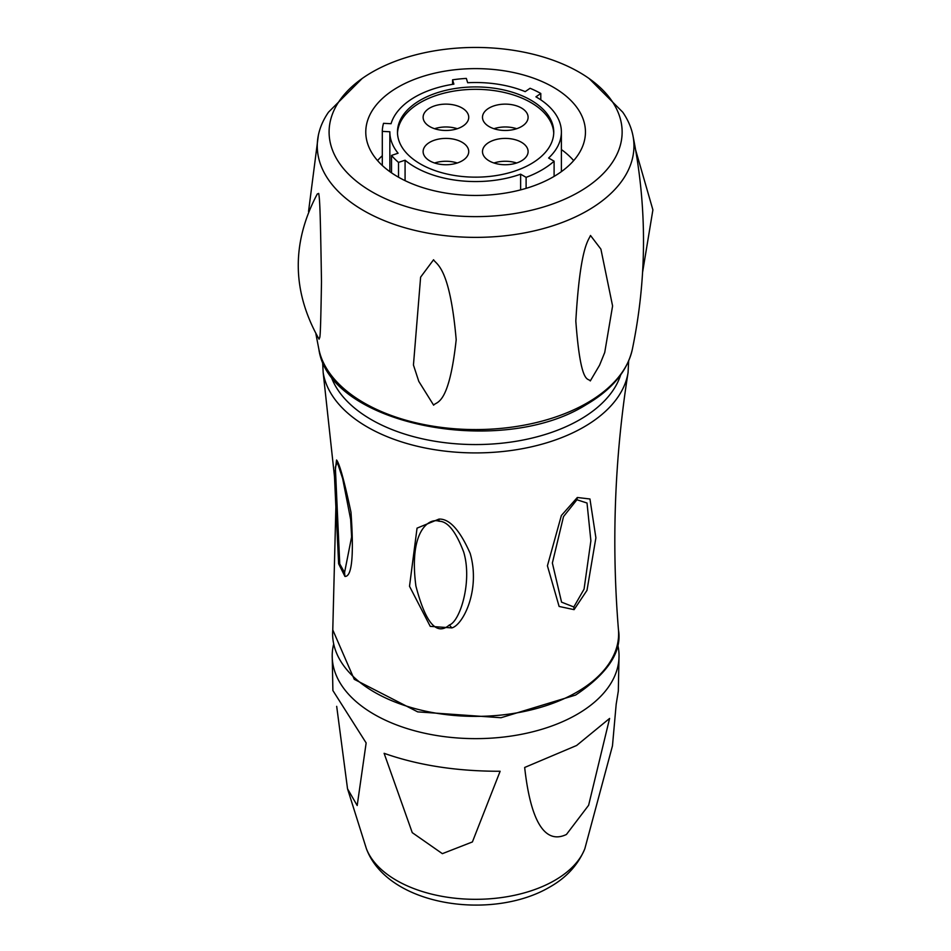 <?xml version="1.0" encoding="UTF-8"?>
<svg xmlns="http://www.w3.org/2000/svg" width="951" height="951" viewBox="0 0 951 951"><rect width="100%" height="100%" fill="white"/><g stroke="black" fill="none" stroke-linecap="round" stroke-linejoin="round"><path stroke-width="1.43" d="M577.328 497.492L589.953 498.99L595.897 537.826L586.993 590.357L574.083 609.65L559.117 606.453L547.419 565.809L561.375 515.501L577.328 497.492L576.924 499.762L587.017 503.02L590.88 540.762L584.069 589.133L573.822 606.976L561.565 602.149L552.365 563.028L563.515 516.583L576.924 499.762M336.547 460.011C339.471 463.41 344.274 480.826 350.978 512.244C354.022 555.372 352.013 576.77 344.94 576.437L338.627 563.765L334.502 476.736L336.547 460.011L342.657 478.555L350.669 519.519L351.608 536.923L344.559 572.55L339.745 563.895L335.346 467.203L337.13 462.471M438.97 519.091C449.443 518.604 459.832 530.04 470.174 553.387C480.695 589.739 463.196 624.843 451.868 627.91L430.244 626.364L409.512 586.28L417.049 528.138L438.97 519.091L439.005 521.243C447.612 521.172 455.85 531.454 463.708 552.091C472.552 581.62 459.927 621.633 449.359 624.985C436.711 636.088 425.561 623.095 415.896 585.982C408.621 530.813 429.174 517.594 439.005 521.243M362.117 78.541A146.525 84.591 180 0 1 372.007 72.217A146.525 84.591 0 0 1 589.133 78.553A146.525 84.591 0 0 1 579.218 191.852A146.525 84.591 180 0 1 377.357 194.789A146.525 84.591 180 0 1 362.117 78.541L328.511 112.159A158.341 91.415 180 0 0 318.359 135.28A158.341 91.415 180 0 0 406.564 228.228A158.341 91.415 180 0 0 587.575 210.599A158.341 91.415 0 0 0 632.867 135.28A158.341 91.415 0 0 0 622.727 112.159L589.109 78.541M590.286 380.947L599.558 365.22L604.729 352.488L612.587 305.972L600.901 249.126L590.488 235.468C588.467 240.722 580.181 246.345 575.819 321.046C580.752 387.14 588.241 377.381 590.286 380.947M318.977 338.984L319.096 339.21C291.945 291.386 291.327 242.981 317.277 193.992L318.704 193.422C319.691 199.532 320.297 205.452 321.486 281.853C320.416 346.223 319.928 336.167 318.977 338.984M433.644 405.185C436.2 401.203 448.86 406.885 456.195 339.709C449.716 265.864 436.152 264.651 433.573 259.742L420.615 277.145L413.447 365.029L418.785 381.363L433.644 405.185M553.28 176.874A109.841 63.408 180 0 1 433.585 190.628A109.841 63.408 180 0 1 365.778 132.034A109.841 63.408 180 0 1 397.946 87.195A109.841 63.408 0 0 1 517.653 73.453A109.841 63.408 0 0 1 585.447 132.034A109.841 63.408 0 0 1 553.28 176.874M377.547 160.6A109.841 63.408 180 0 1 382.302 155.714M573.679 160.6A109.841 63.408 0 0 0 561.387 149.545M520.625 189.879L520.625 174.188L526.105 177.35A93.329 53.886 0 0 0 554.1 161.183L554.1 176.399M526.105 177.35L526.105 188.357M520.625 174.188A85.768 49.523 180 0 1 405.078 160.208L405.078 180.642M554.1 161.183L548.62 158.021A85.768 49.523 0 0 0 561.387 132.034A85.768 49.523 0 0 0 535.924 96.824L540.798 93.471A93.329 53.886 0 0 0 530.076 88.277L525.202 91.629A85.768 49.523 0 0 0 467.666 82.737L466.347 78.422A93.329 53.886 0 0 0 452.569 79.825L453.889 84.14A85.768 49.523 0 0 0 391.063 123.713L383.515 123.333A93.329 53.886 0 0 0 382.302 131.381L389.851 131.761A85.768 49.523 180 0 0 389.851 132.034A85.768 49.523 180 0 0 398.089 153.218L391.527 155.405A93.329 53.886 0 0 0 398.517 162.395L398.517 177.207M398.517 162.395L405.078 160.208M391.527 155.405L391.527 172.832M382.302 131.381L382.302 165.486M452.569 79.825L452.569 84.342M540.798 93.471L540.798 99.855M530.872 163.941A78.148 45.113 180 0 1 445.71 173.724A78.148 45.113 180 0 1 397.47 132.034A78.148 45.113 180 0 1 420.366 100.14A78.148 45.113 0 0 1 505.516 90.357A78.148 45.113 0 0 1 553.755 132.034A78.148 45.113 0 0 1 530.872 163.941M397.506 133.235A78.148 45.113 180 0 1 420.366 102.53A78.148 45.113 180 0 1 504.553 92.532A78.148 45.113 180 0 1 553.732 133.235M521.421 142.258A22.812 13.171 180 0 1 528.102 151.578A22.812 13.171 180 0 1 514.027 163.738A22.812 13.171 180 0 1 489.171 160.885A22.812 13.171 180 0 1 482.49 151.578A22.812 13.171 180 0 1 496.565 139.405A22.812 13.171 180 0 1 521.421 142.258M462.067 142.258A22.812 13.171 180 0 1 468.736 151.578A22.812 13.171 180 0 1 454.661 163.738A22.812 13.171 180 0 1 429.804 160.885A22.812 13.171 180 0 1 423.124 151.578A22.812 13.171 180 0 1 437.21 139.405A22.812 13.171 180 0 1 462.067 142.258M462.067 107.986A22.812 13.171 180 0 1 468.736 117.294A22.812 13.171 180 0 1 454.661 129.467A22.812 13.171 180 0 1 429.804 126.614A22.812 13.171 180 0 1 423.124 117.294A22.812 13.171 180 0 1 437.21 105.133A22.812 13.171 180 0 1 462.067 107.986M521.421 107.986A22.812 13.171 180 0 1 528.102 117.294A22.812 13.171 180 0 1 514.027 129.467A22.812 13.171 180 0 1 489.171 126.614A22.812 13.171 180 0 1 482.49 117.294A22.812 13.171 180 0 1 496.565 105.133A22.812 13.171 180 0 1 521.421 107.986M493.961 163.001A22.812 13.171 180 0 1 516.643 163.001M434.595 163.001A22.812 13.171 180 0 1 457.276 163.001M434.595 128.718A22.812 13.171 180 0 1 457.276 128.718M493.961 128.718A22.812 13.171 180 0 1 516.643 128.718M617.627 644.279A143.411 82.796 0 0 1 619.03 655.156A143.411 82.796 0 0 1 577.031 714.391A143.411 82.796 180 0 1 420.187 732.199A143.411 82.796 180 0 1 332.208 655.156A143.411 82.796 180 0 1 333.611 644.279M566.439 834.467C555.158 839.864 533.012 842.61 524.667 767.469L576.615 745.489L609.603 718.433L588.621 805.271L566.439 834.467M336.69 706.343L347.531 788.795L357.196 805.521L366.147 742.945L332.886 690.533L332.208 655.156M384.109 753.311L412.259 832.648L442.37 853.665L472.397 841.944L500.131 771.261C456.837 771.332 418.167 765.341 384.109 753.311M619.03 655.156L618.316 691.092L616.177 704.263L612.468 745.857L584.829 848.744A111.873 64.585 0 0 1 554.718 880.4A111.873 64.585 0 0 1 444.331 896.745A111.873 64.585 0 0 1 366.408 848.744L347.531 788.795M618.459 629.907C622.144 651.673 607.855 673.403 575.581 695.074L500.999 717.732L417.691 711.871L354.248 679.311L332.779 629.907A143.007 82.559 0 0 0 417.762 709.327A143.007 82.559 0 0 0 576.734 692.209A143.007 82.559 0 0 0 618.459 629.907C611.41 543.425 614.608 457.657 628.064 372.59L628.659 360.952M322.567 360.952L323.174 372.59A153.087 88.384 0 0 0 423.552 447.648A153.087 88.384 0 0 0 583.866 427.023A153.087 88.384 0 0 0 628.064 372.59M330.556 374.92A147.536 85.174 0 0 0 431.873 440.729A147.536 85.174 0 0 0 579.932 419.605A147.536 85.174 0 0 0 620.67 374.92M587.242 402.879A157.854 91.141 0 0 0 632.332 349.362C627.268 371.259 611.873 389.708 586.137 404.71C501.177 458.323 329.26 424.99 318.894 349.362A157.854 91.141 0 0 0 424.075 424.574A157.854 91.141 0 0 0 587.242 402.879M574.083 609.65L573.822 606.976M344.94 576.437L344.559 572.55M451.868 627.91L449.359 624.985M332.779 629.907L335.881 507.026L334.502 476.748L323.174 372.59M632.867 135.28C647.227 206.688 647.049 278.049 632.332 349.362M318.359 135.28L308.54 211.479M315.91 333.92L318.894 349.362M389.851 132.034L389.851 171.644M561.387 132.034L561.387 171.644M413.447 365.029L418.785 381.363M635.672 150.115L652.897 209.874L642.603 272.164M584.829 848.744C578.113 864.863 566.439 877.63 549.797 887.021C492.154 921.055 387.913 906.315 366.408 848.744"/></g></svg>
